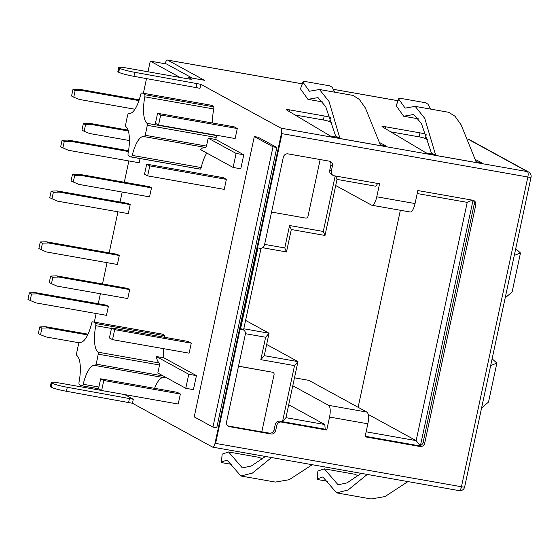 <?xml version="1.0" encoding="UTF-8"?>
<svg xmlns="http://www.w3.org/2000/svg" width="559" height="559" viewBox="0 0 559 559"><rect width="100%" height="100%" fill="white"/><g stroke="black" fill="none" stroke-linecap="round" stroke-linejoin="round"><path stroke-width="0.84" d="M276.845 147.478L258.132 137.241L254.303 136.564L194.211 416.874L212.923 427.111L216.752 427.789L276.845 147.478L273.016 146.8L254.303 136.564M212.923 427.111L273.016 146.8M77.582 348.467A32.429 10.677 100 0 1 78.77 343.554A2.061 0.678 100 0 1 79.678 342.185A2.061 0.678 100 0 1 79.713 342.192A24.917 8.203 100 0 0 80.084 342.283A24.917 8.203 100 0 0 91.613 323.416A2.061 0.678 100 0 1 92.535 321.851A32.429 10.677 100 0 1 93.039 321.9A32.429 10.677 100 0 1 95.631 323.542A2.061 0.678 100 0 1 95.764 325.68A24.917 8.203 100 0 0 97.958 352.17A2.061 0.678 100 0 1 98.174 354.168A32.429 10.677 100 0 1 96.043 364.119A2.061 0.678 100 0 1 95.135 365.495A2.061 0.678 100 0 1 95.107 365.488A24.917 8.203 100 0 0 94.73 365.39A24.917 8.203 100 0 0 83.2 384.264A2.061 0.678 100 0 1 82.285 385.829A32.429 10.677 100 0 1 81.775 385.773A32.429 10.677 100 0 1 79.182 384.131A2.061 0.678 100 0 1 79.057 381.993A24.917 8.203 100 0 0 76.856 355.503A2.061 0.678 100 0 1 76.639 353.505A32.429 10.677 100 0 1 77.582 348.467M126.648 119.612A32.429 10.677 100 0 1 127.836 114.707A2.061 0.678 100 0 1 128.738 113.33A2.061 0.678 100 0 1 128.773 113.337A24.917 8.203 100 0 0 129.15 113.428A24.917 8.203 100 0 0 140.672 94.562A2.061 0.678 100 0 1 141.595 92.997A32.429 10.677 100 0 1 142.105 93.046A32.429 10.677 100 0 1 144.697 94.695A2.061 0.678 100 0 1 144.823 96.826A24.917 8.203 100 0 0 147.024 123.322A2.061 0.678 100 0 1 147.234 125.314A32.429 10.677 100 0 1 145.102 135.264A2.061 0.678 100 0 1 144.201 136.641A2.061 0.678 100 0 1 144.166 136.634A24.917 8.203 100 0 0 143.796 136.536A24.917 8.203 100 0 0 132.266 155.409A2.061 0.678 100 0 1 131.344 156.974A32.429 10.677 100 0 1 130.834 156.918A32.429 10.677 100 0 1 128.242 155.276A2.061 0.678 100 0 1 128.116 153.138A24.917 8.203 100 0 0 125.915 126.648A2.061 0.678 100 0 1 125.705 124.65A32.429 10.677 100 0 1 126.648 119.612M147.981 71.776L150.266 61.127L180.096 77.442M94.31 322.124L96.155 313.522M98.251 303.733L100.396 293.748M102.493 283.958L107.055 262.667M109.159 252.878L117.963 211.805M120.059 202.016L122.197 192.037M124.301 182.248L128.863 160.95M143.37 93.276L146.528 78.546M124.804 394.605L133.315 399.266L67.283 387.268A12.354 1.293 -167.9 0 1 52.05 383.194L51.798 383.062A12.354 1.293 -167.9 0 1 51.211 382.496A12.354 1.293 -167.9 0 1 59.547 383.041L101.472 390.434M133.315 399.266L132.455 403.27L212.609 447.109A4.738 1.558 -80 0 0 212.776 447.165A4.738 1.558 -80 0 0 214.887 443.881L215.606 443.392L461.448 486.749A4.738 1.558 100 0 1 459.191 490.634A4.738 4.738 0 0 0 464.648 486.959A4.738 0.496 -167.9 0 1 464.145 487.071A4.738 0.496 -167.9 0 1 461.448 486.749L527.857 177.007A4.738 0.496 12.1 0 0 531.05 177.217A4.738 4.738 0 0 0 528.695 172.067A4.738 4.444 118.7 0 0 527.41 171.62L280.988 128.158A4.738 1.558 100 0 1 281.547 132.937L214.887 443.881M280.988 128.158L200.835 84.311L134.803 72.321A12.354 1.293 12.1 0 1 119.57 68.247L119.319 68.107A12.354 1.293 12.1 0 1 118.732 67.548A12.354 1.293 12.1 0 1 127.068 68.086L189.291 79.064L191.381 79.196L188.236 77.421L204.51 80.293L167.588 60.093A4.738 1.558 -80 0 0 167.421 60.037A4.738 1.558 -80 0 0 165.198 63.761M187.936 78.826L188.236 77.421M100.662 378.799L177.245 392.313L180.368 394.018L178.216 404.024L101.633 390.517L98.51 388.812L100.662 378.799L103.778 380.504L101.633 390.517M111.562 327.944L188.152 341.451L191.269 343.156L189.124 353.169L112.534 339.662L109.417 337.957L111.562 327.944L114.679 329.649L112.534 339.662M140.078 158.546L139.17 162.767L68.331 150.273L60.658 146.863L62.077 140.26L68.079 140.071L128.542 150.734M130.198 204.615L128.27 213.629L57.423 201.128L49.758 197.718L51.169 191.115L57.172 190.926L128.018 203.42L130.198 204.615L59.359 192.121L57.172 190.926M119.298 255.47L117.369 264.484L46.523 251.983L38.85 248.58L40.269 241.97L46.271 241.781L117.117 254.275L119.298 255.47L48.451 242.976L46.271 241.781M108.397 306.325L106.462 315.339L35.622 302.845L27.95 299.435L29.368 292.825L35.371 292.637L106.21 305.137L108.397 306.325L37.551 293.831L35.371 292.637M149.309 186.657L151.496 187.852L149.56 196.866L78.721 184.365L71.049 180.962L72.467 174.352L78.47 174.163L149.309 186.657M127.508 288.374L129.688 289.569L127.759 298.576L56.913 286.082L49.241 282.672L50.659 276.062L56.662 275.873L127.508 288.374M142.105 93.046L211.029 105.204A32.429 10.677 100 0 1 213.622 106.853A2.061 0.678 100 0 1 213.755 108.984A24.917 8.203 -80 0 0 212.462 122.987M215.508 135.068A24.917 8.203 -80 0 0 215.949 135.474A2.061 0.678 100 0 1 216.165 137.472A32.429 10.677 100 0 1 215.823 139.491L243.78 154.78L240.775 168.797L233.117 167.448L236.122 153.432L208.165 138.136A32.429 10.677 100 0 1 206.376 146.074A2.061 0.678 100 0 1 205.467 147.45A2.061 0.678 100 0 1 205.439 147.436L144.229 136.641M206.809 153.054A24.917 8.203 -80 0 0 201.191 167.567A2.061 0.678 100 0 1 200.276 169.132A32.429 10.677 100 0 1 199.766 169.077L130.834 156.918M157.575 113.309L234.165 126.816L237.282 128.521L235.136 138.534L158.546 125.027L155.43 123.315L157.575 113.309L160.692 115.014L158.546 125.027M146.675 164.164L223.265 177.671L226.381 179.376L224.236 189.389L147.646 175.882L144.529 174.177L146.675 164.164L149.791 165.869L147.646 175.882M93.039 321.9L161.97 334.058A32.429 10.677 100 0 1 164.563 335.7A2.061 0.678 100 0 1 164.765 337.329M163.431 348.641A24.917 8.203 -80 0 0 163.962 357.865L196.433 375.627L193.428 389.644L185.77 388.288L188.774 374.271L156.303 356.516A24.917 8.203 -80 0 0 159.231 362.98A2.061 0.678 100 0 1 159.448 364.978A32.429 10.677 100 0 1 157.813 373L185.77 388.288M164.793 376.815A2.061 0.678 100 0 1 164.066 377.653A2.061 0.678 100 0 1 164.032 377.646L95.17 365.495M163.263 377.507A24.917 8.203 -80 0 0 154.605 388.316M192.436 78.162L166.54 63.999L150.266 61.127M196.433 375.627L188.774 374.271M163.962 357.865L156.303 356.516M226.381 179.376L149.791 165.869M281.547 132.937L282.009 133.65L215.606 443.392M330.362 117.565A5.15 0.538 12.1 0 0 324.22 115.972L289.758 109.892A5.15 0.538 12.1 0 0 286.285 109.669A5.15 0.538 12.1 0 0 286.474 109.871L330.376 136.012L338.041 137.36L339.97 138.513L380.672 145.689L365.411 108.013L359.276 99.355L352.967 95.407L319.469 89.496L309.4 91.236L302.95 82.18L300.462 88.881L302.957 81.817L304.501 81.397L329.971 85.89L332.256 87.351L334.757 92.193M380.441 144.844L385.899 145.808L379.854 142.734M426.098 134.453A5.15 0.538 12.1 0 0 419.956 132.853L385.493 126.774A5.15 0.538 12.1 0 0 382.021 126.551A5.15 0.538 12.1 0 0 382.209 126.753L426.112 152.9L433.777 154.249L435.706 155.402L476.408 162.578L461.147 124.902L455.005 116.244L448.702 112.296L415.204 106.385L405.135 108.118L398.686 99.062L396.198 105.77L398.693 98.705L400.23 98.279L425.706 102.772L427.991 104.233L430.493 109.082M476.177 161.726L481.634 162.69L475.59 159.615M132.455 403.27L66.423 391.272A12.354 1.293 -167.9 0 1 51.19 387.198L50.939 387.066A12.354 1.293 -167.9 0 1 50.352 386.5L51.211 382.496M333.157 175.407L331.599 174.555A4.116 3.864 -61.3 0 1 329.74 170.264L331.298 171.124A4.116 3.864 118.7 0 0 334.275 175.799L379.554 183.785L376.766 196.803L415.058 203.553L417.846 190.542L472.802 200.234A4.116 3.864 -61.3 0 1 475.772 204.915L474.214 204.063A4.116 3.864 118.7 0 0 473.089 200.297M294.488 377.814L308.861 380.351L366.872 412.081A10.293 3.389 100 0 1 367.843 423.799L365.055 436.817L420.005 446.508A4.116 3.864 -61.3 0 0 424.693 443.175L475.772 204.915M367.843 423.799L329.551 417.049L326.756 430.06L325.198 429.207L324.807 424.519L288.71 404.772M261.808 431.793L269.417 433.134A4.116 3.864 118.7 0 0 274.106 429.801L275.231 424.547A4.116 3.864 -61.3 0 1 279.919 421.22L281.477 422.073L326.756 430.06M281.477 422.073A4.116 3.864 118.7 0 0 276.789 425.399L275.664 430.654A4.116 3.864 -61.3 0 1 270.975 433.987L269.417 433.134M240.594 328.671L240.831 328.713A4.116 3.864 -61.3 0 1 241.949 329.104L243.507 329.964A4.116 3.864 118.7 0 1 245.359 334.247L226.549 421.996A4.116 3.864 -61.3 0 0 229.518 426.671L270.975 433.987M243.507 329.964A4.116 3.864 118.7 0 0 242.389 329.565L240.475 329.23L257.902 247.937L259.816 248.28A4.116 3.864 118.7 0 0 264.505 244.947L283.315 157.205A4.116 3.864 -61.3 0 1 288.004 153.879L329.454 161.188A4.116 3.864 -61.3 0 1 332.43 165.869L330.865 165.017A4.116 3.864 118.7 0 0 329.74 161.251M331.298 171.124L332.43 165.869M335.707 185.525L371.497 205.104A10.293 3.389 -80 0 0 371.861 205.237A10.293 3.389 -80 0 0 376.766 196.803M415.058 203.553A10.293 3.389 100 0 1 410.152 211.987L371.861 205.237M472.229 200.136L467.219 202.365L417.203 193.547M243.542 329.978L261.053 248.287M473.033 200.283L420.473 445.453A4.116 3.864 118.7 0 0 423.135 442.323L474.214 204.063M335.176 175.959L323.277 231.468L289.583 225.522L284.776 247.944L264.624 244.395M329.74 170.264L330.865 165.017M279.919 421.22L325.198 429.207M245.443 333.688L265.63 337.245L260.822 359.668L294.523 365.614L282.505 421.675L285.942 417.664L324.807 424.519M229.518 426.671L228.275 425.993L261.78 431.897L274.064 374.593A2.061 1.936 118.7 0 0 272.582 372.252L238.525 366.131M272.268 372.077A2.061 1.936 -61.3 0 1 272.981 372.371M271.555 212.071L305.633 218.08A2.061 1.936 118.7 0 0 307.974 216.417L320.167 159.546M272.582 372.252L238.504 366.236M228.275 425.993A4.116 3.864 -61.3 0 1 227.813 425.881M377.667 183.457L375.893 186.259L337.021 179.404L325.003 235.465L291.302 229.518L286.494 251.941L262.569 247.721M335.568 176.029L337.021 179.404M358.13 407.301L400.37 210.261M420.473 445.453L419.984 445.516L416.141 440.632L368.171 414.387M366.124 431.807L416.141 440.632L467.219 202.365M419.984 445.516L418.446 445.656L365.174 436.258M329.551 417.049A10.293 3.389 -80 0 0 328.573 405.331L292.783 385.752M294.523 365.614L297.961 361.603L285.942 417.664M260.822 359.668L264.26 355.657L297.961 361.603L266.657 344.484M265.63 337.245L269.068 333.234L264.26 355.657M243.801 328.776L269.068 333.234L245.597 320.391M284.776 247.944L286.494 251.941M289.583 225.522L291.302 229.518M323.277 231.468L325.003 235.465M361.24 473.354L347.006 482.906L338.076 484.779L324.283 468.854L317.896 471.02L317.274 478.832L322.836 476.967L336.623 492.87L348.075 490.005L367.27 474.416M327.413 481.271L318.462 479.692L317.156 479.014L317.896 471.02M407.958 481.592L384.962 496.581L371.12 498.956M231.685 464.389L222.727 462.81L221.42 462.125L222.161 454.132L221.539 461.951L227.108 460.085L240.887 475.989L252.347 473.124L271.534 457.535M312.229 464.711L289.234 479.699L275.384 482.075L240.887 475.995M324.283 468.854L354.72 474.221L358.368 475.849M228.547 451.972L258.985 457.339L262.632 458.96M265.504 456.472L251.27 466.017L242.34 467.89L228.547 451.965L222.161 454.132M514.287 255.414L520.478 252.982L512.128 291.952L505.182 297.863M520.478 252.982L515.726 248.692M490.676 365.537L496.874 363.105L488.517 402.075L481.579 407.986M496.874 363.105L492.116 358.815M339.97 138.513L329.02 101.486L319.469 89.496M435.706 155.402L424.756 118.375L415.204 106.385M300.462 88.881L307.96 99.348L318.001 97.601L325.715 106.671L335.589 135.907L338.041 137.36M396.198 105.77L403.689 116.23L413.737 114.49L421.451 123.56L431.324 152.789L433.777 154.249M332.151 122.91L329.649 121.638A5.15 0.538 12.1 0 0 323.368 119.975L295.061 114.986M427.887 139.799L425.385 138.527A5.15 0.538 12.1 0 0 419.096 136.857L390.797 131.868M118.732 67.548L117.872 71.552A12.354 1.293 12.1 0 0 118.459 72.111L118.711 72.251A12.354 1.293 12.1 0 0 133.943 76.324L199.975 88.315L200.835 84.311M88.015 334.184L45.761 326.736L47.941 327.93L41.939 328.112L40.527 334.722L46.013 336.937L79.064 342.765M87.665 334.932L47.941 327.93M40.527 334.722L38.34 333.527L39.759 326.924L45.761 326.736M39.759 326.924L41.939 328.112M237.282 128.521L160.692 115.014M215.823 139.491L208.165 138.136M243.78 154.78L236.122 153.432M204.664 147.303A24.917 8.203 -80 0 0 200.646 149.686L233.117 167.448M129.688 289.569L58.849 277.068L56.662 275.873M58.849 277.068L52.846 277.257L51.428 283.867M50.659 276.062L52.846 277.257M151.496 187.852L80.65 175.358L78.47 174.163M80.65 175.358L74.647 175.547L73.236 182.15M72.467 174.352L74.647 175.547M128.074 130.135L89.37 123.308L91.55 124.503L85.555 124.692L84.136 131.295L89.622 133.51L129.415 140.533M128.346 130.995L91.55 124.503M84.136 131.295L81.949 130.1L83.368 123.497L89.37 123.308M83.368 123.497L85.555 124.692M37.551 293.831L31.549 294.02L30.13 300.63M29.368 292.825L31.549 294.02M48.451 242.976L42.449 243.165L41.038 249.775M40.269 241.97L42.449 243.165M59.359 192.121L53.357 192.31L51.938 198.913M51.169 191.115L53.357 192.31M128.409 151.517L70.259 141.266L68.079 140.071M70.259 141.266L64.257 141.455L62.839 148.058M62.077 140.26L64.257 141.455M139.205 99.837L78.98 89.216L81.16 90.404L75.158 90.593L73.746 97.203L79.231 99.418L134.943 109.243M138.946 100.599L81.16 90.404M73.746 97.203L71.559 96.008L72.977 89.398L78.98 89.216M72.977 89.398L75.158 90.593M191.269 343.156L114.679 329.649M180.368 394.018L103.778 380.504M397.917 100.788L397.728 100.69A4.738 4.444 -61.3 0 1 397.938 100.732A4.738 4.738 0 0 0 397.568 100.627A4.738 1.558 100 0 1 397.728 100.69L333.108 89.286M167.588 60.093L302.209 83.836M397.393 100.627A4.738 1.558 100 0 1 397.568 100.627L333.094 89.258M468.554 139.429L527.41 171.62A4.738 1.558 100 0 1 527.857 177.007L282.009 133.65M420.005 446.508L418.446 445.656M424.693 443.175L423.135 442.323M366.872 412.081L328.573 405.331M240.831 328.713L242.389 329.565M275.664 430.654L274.106 429.801M275.231 424.547L276.789 425.399M289.758 109.892L289.394 111.604M324.22 115.972L323.368 119.975M330.46 117.844L329.649 121.638M385.493 126.774L385.123 128.493M419.956 132.853L419.096 136.857M426.196 134.733L425.385 138.527M196.167 87.302L197.027 83.298M133.943 76.324L134.803 72.321M118.711 72.251L119.57 68.247M118.459 72.111L119.319 68.107M51.798 383.062L50.939 387.066M52.05 383.194L51.19 387.198M67.283 387.268L66.423 391.272M129.506 398.246L128.647 402.249M213.622 106.853L144.697 94.695M213.755 108.984L144.823 96.826M215.949 135.474L147.024 123.322M216.165 137.472L147.234 125.314M206.376 146.074L145.102 135.264M201.191 167.567L132.266 155.409M200.276 169.132L131.344 156.974M164.563 335.7L95.631 323.542M111.451 328.447L95.764 325.68M159.231 362.98L97.958 352.17M159.448 364.978L98.174 354.168M163.256 375.976L96.043 364.119M98.894 387.031L83.2 384.264M98.538 388.694L82.285 385.829M80.468 342.325L79.713 342.192M167.421 60.037L302.216 83.808M212.776 447.165L459.191 490.634M528.695 172.067L468.407 139.093M464.648 486.959L531.05 177.217M336.623 492.877L371.113 498.963M307.953 99.348L323.13 102.024M403.689 116.237L418.866 118.913M205.467 147.45L144.201 136.641M164.066 377.653L95.135 365.495M98.531 388.729L81.775 385.773M80.482 342.325L79.678 342.185"/></g></svg>
